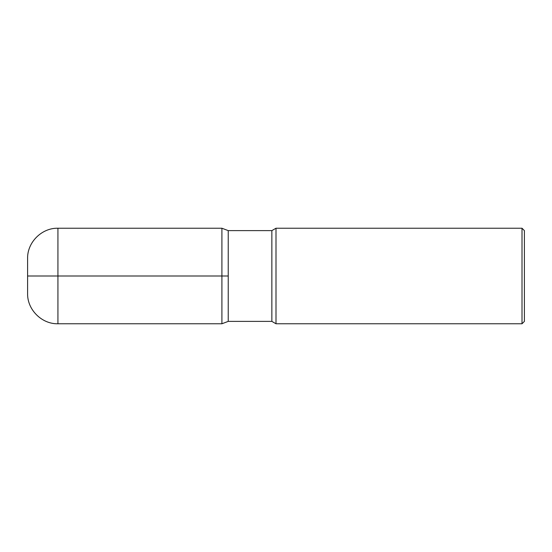 <?xml version="1.0" encoding="UTF-8"?>
<svg xmlns="http://www.w3.org/2000/svg" width="552" height="552" viewBox="0 0 552 552"><rect width="100%" height="100%" fill="white"/><g stroke="black" fill="none" stroke-linecap="round" stroke-linejoin="round"><path stroke-width="0.83" d="M276 276L276 228.231L522.013 228.231L522.013 323.769L276 323.769L276 276M522.013 228.231L524.4 230.619L524.4 321.381L522.013 323.769M27.6 276L221.911 276L221.911 228.231L228.231 230.619L228.231 321.381L228.231 230.619L271.86 230.619L276 228.231M221.911 228.231L57.932 228.231L57.932 323.769L221.911 323.769L228.231 321.381L271.86 321.381L271.86 230.619M57.932 323.769C41.738 324.197 27.172 309.631 27.6 293.436L27.6 258.564C27.172 242.369 41.738 227.803 57.932 228.231M221.911 323.769L221.911 276L228.231 276M271.86 321.381L276 323.769"/></g></svg>
